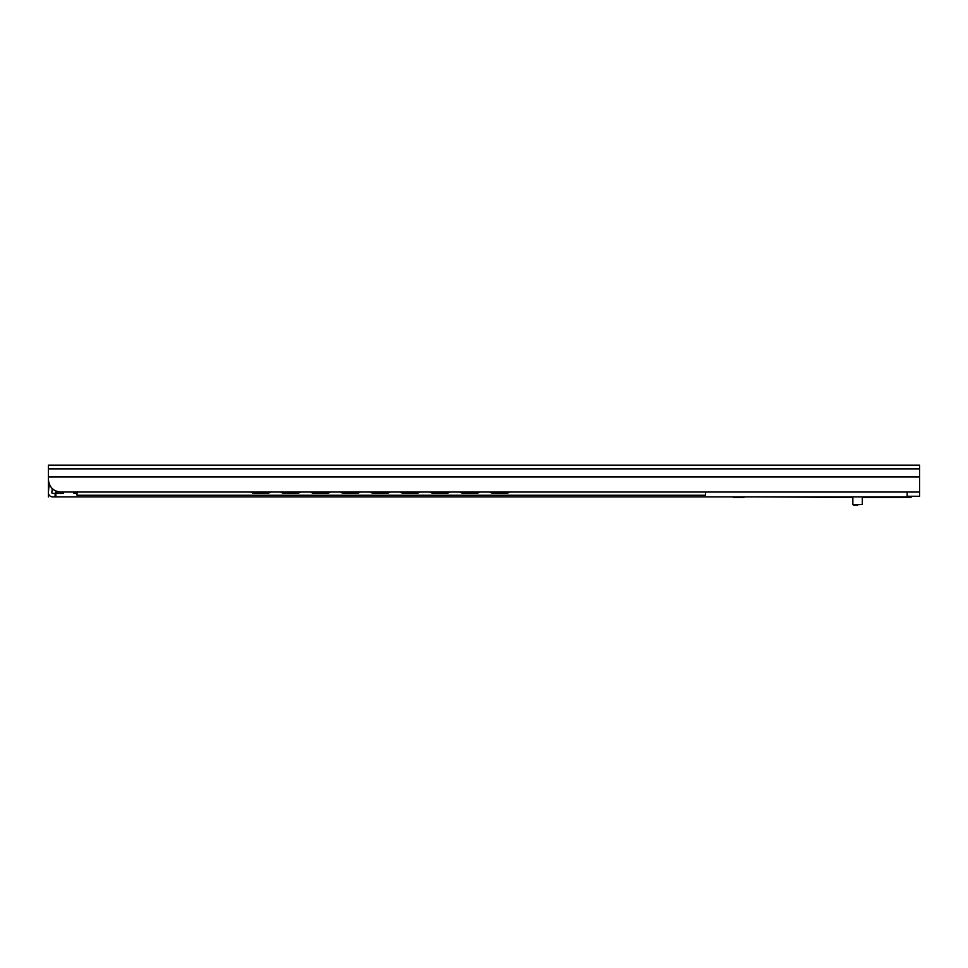 <?xml version="1.0" encoding="UTF-8"?>
<svg xmlns="http://www.w3.org/2000/svg" width="968" height="968" viewBox="0 0 968 968"><rect width="100%" height="100%" fill="white"/><g stroke="black" fill="none" stroke-linecap="round" stroke-linejoin="round"><path stroke-width="1.45" d="M48.4 465.148L48.4 479.584C49.271 487.315 53.421 491.466 60.851 492.022L919.6 492.022L919.6 465.148L48.4 465.148L48.4 479.862M48.63 481.979L49.126 483.758M63.331 492.022L63.331 493.402L52.635 493.402A0.75 0.75 0 0 1 51.885 492.579L52.236 488.574L54.293 490.159M54.317 490.183L55.866 490.994M509.374 492.022A6.219 6.123 180 0 1 505.961 493.027L505.961 493.244A6.219 6.123 0 0 0 509.7 492.022M489.796 492.022A6.219 6.123 0 0 0 493.523 493.244L505.961 493.244M493.523 493.244L505.961 493.027M493.523 493.027A6.219 6.123 180 0 1 490.123 492.022M479.499 492.022A6.219 6.123 180 0 1 476.099 493.027L476.099 493.244A6.219 6.123 0 0 0 479.825 492.022M459.921 492.022A6.219 6.123 0 0 0 463.648 493.244L476.099 493.244M463.648 493.244L476.099 493.027M463.648 493.027A6.219 6.123 180 0 1 460.248 492.022M449.624 492.022A6.219 6.123 180 0 1 446.224 493.027L446.224 493.244A6.219 6.123 0 0 0 449.951 492.022M430.058 492.022A6.219 6.123 0 0 0 433.785 493.244L446.224 493.244M433.785 493.244L446.224 493.027M433.785 493.027A6.219 6.123 180 0 1 430.385 492.022M419.761 492.022A6.219 6.123 180 0 1 416.361 493.027L416.361 493.244A6.219 6.123 0 0 0 420.088 492.022M400.183 492.022A6.219 6.123 0 0 0 403.91 493.244L416.361 493.244M403.91 493.244L416.361 493.027M403.91 493.027A6.219 6.123 180 0 1 400.51 492.022M389.886 492.022A6.219 6.123 180 0 1 386.486 493.027L386.486 493.244A6.219 6.123 0 0 0 390.213 492.022M370.308 492.022A6.219 6.123 0 0 0 374.047 493.244L386.486 493.244M374.047 493.244L386.486 493.027M374.047 493.027A6.219 6.123 180 0 1 370.635 492.022M360.023 492.022A6.219 6.123 180 0 1 356.623 493.027L356.623 493.244A6.219 6.123 0 0 0 360.35 492.022M340.446 492.022A6.219 6.123 0 0 0 344.172 493.244L356.623 493.244M344.172 493.244L356.623 493.027M344.172 493.027A6.219 6.123 180 0 1 340.772 492.022M330.149 492.022A6.219 6.123 180 0 1 326.748 493.027L326.748 493.244A6.219 6.123 0 0 0 330.475 492.022M310.571 492.022A6.219 6.123 0 0 0 314.298 493.244L326.748 493.244M314.298 493.244L326.748 493.027M314.298 493.027A6.219 6.123 180 0 1 310.897 492.022M300.286 492.022A6.219 6.123 180 0 1 296.873 493.027L296.873 493.244A6.219 6.123 0 0 0 300.612 492.022M280.708 492.022A6.219 6.123 0 0 0 284.435 493.244L296.873 493.244M284.435 493.244L284.435 493.027A6.219 6.123 180 0 1 281.035 492.022M270.411 492.022A6.219 6.123 180 0 1 267.011 493.027L267.011 493.244A6.219 6.123 0 0 0 270.738 492.022M250.833 492.022A6.219 6.123 0 0 0 254.56 493.244L267.011 493.027M254.56 493.244L267.011 493.244M254.56 493.027A6.219 6.123 180 0 1 251.16 492.022M284.435 493.027L296.873 493.027M77.029 492.022L77.029 495.265L705.539 495.265L705.539 492.022M55.866 490.982L55.866 496.886L907.149 496.886L907.149 492.022M55.866 496.886L52.635 496.886A4.235 4.235 0 0 1 48.412 492.276L49.15 483.843M55.866 491.562L57.475 491.562M77.029 493.148L73.858 493.148L73.749 492.022M919.6 492.022L919.6 496.257L907.149 496.257M919.527 471.864L919.6 471.162M733.417 497.504L743.944 497.383M857.6 504.969L853.34 504.969L857.6 504.969M739.141 496.886L746.171 496.886M755.5 496.886L852.844 497.383M912.013 496.257L910.888 497.383L910.888 496.257M48.4 478.833L48.4 488.719L48.4 478.833M48.4 492.022L48.4 488.719L48.4 492.022M48.4 476.97L48.4 493.753L48.4 476.97L48.4 493.753L48.4 476.97L48.4 493.244L48.4 476.97L48.4 493.027L48.4 476.97L919.6 476.97M48.4 482.814L48.4 479.087L48.4 482.814M48.4 477.841L48.4 494.696L48.4 477.841M48.4 489.106L48.4 478.712L48.4 489.106M48.4 490.909L48.4 495.265L48.4 490.909M48.4 495.265L48.4 488.864L48.4 495.265M48.4 479.704L48.4 487.799L48.4 479.704M48.4 491.901L48.4 496.886L48.4 491.901M48.4 489.905L48.4 481.302L48.4 489.905M48.4 491.405L48.4 479.959L48.4 491.405M48.4 479.959L48.4 481.302L48.4 479.959M48.4 468.875L919.6 468.875M59.096 491.901L55.866 491.901M55.115 493.402L55.115 496.886M733.417 496.886L739.141 497.007M862.306 496.886L862.306 504.473L853.34 504.969M852.844 496.886L852.844 504.473M910.888 497.383L862.306 497.383"/></g></svg>
